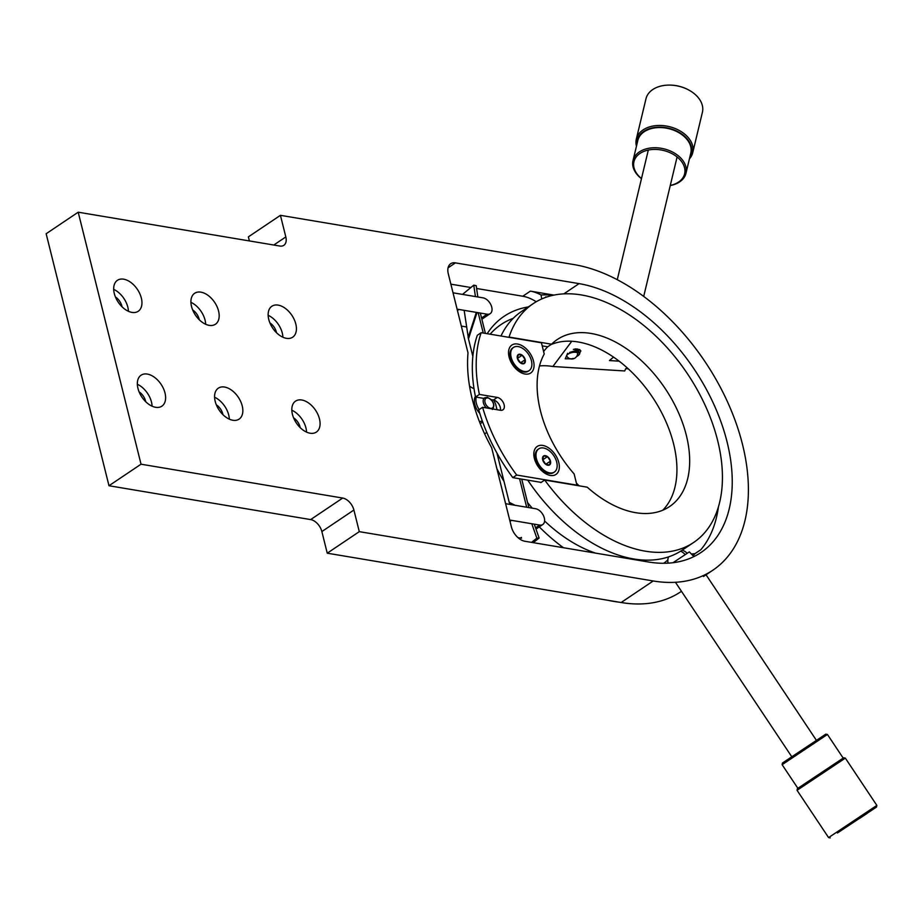 <?xml version="1.0" encoding="UTF-8"?>
<svg xmlns="http://www.w3.org/2000/svg" width="923" height="923" viewBox="0 0 923 923"><rect width="100%" height="100%" fill="white"/><g stroke="black" fill="none" stroke-linecap="round" stroke-linejoin="round"><path stroke-width="1.38" d="M141.334 298.06A18.645 11.526 56.1 0 0 130.951 282.519A18.645 11.526 56.1 0 0 117.417 280.315A18.645 11.526 56.1 0 0 114.302 293.526A18.645 11.526 56.1 0 0 124.686 309.067A18.645 11.526 56.1 0 0 138.219 311.27A18.645 11.526 56.1 0 0 141.334 298.06M128.424 311.293A18.645 11.526 56.1 0 0 127.824 307.14A18.645 11.526 56.1 0 0 113.691 289.372M122.055 306.817A10.488 6.484 56.1 0 0 121.905 306.148A10.488 6.484 56.1 0 0 115.433 296.964M164.998 392.956A18.645 11.526 56.1 0 0 154.614 377.415A18.645 11.526 56.1 0 0 141.081 375.211A18.645 11.526 56.1 0 0 137.965 388.421A18.645 11.526 56.1 0 0 148.349 403.962A18.645 11.526 56.1 0 0 161.883 406.166A18.645 11.526 56.1 0 0 164.998 392.956M152.087 406.189A18.645 11.526 56.1 0 0 151.476 402.036A18.645 11.526 56.1 0 0 137.354 384.268M145.719 401.713A10.488 6.484 56.1 0 0 145.569 401.044A10.488 6.484 56.1 0 0 139.096 391.86M218.566 311.028A18.645 11.526 56.1 0 0 208.183 295.475A18.645 11.526 56.1 0 0 194.649 293.283A18.645 11.526 56.1 0 0 191.534 306.482A18.645 11.526 56.1 0 0 201.918 322.035A18.645 11.526 56.1 0 0 215.451 324.227A18.645 11.526 56.1 0 0 218.566 311.028M205.667 324.261A18.645 11.526 56.1 0 0 205.056 320.108A18.645 11.526 56.1 0 0 190.934 302.34M199.287 319.773A10.488 6.484 56.1 0 0 199.137 319.116A10.488 6.484 56.1 0 0 192.665 309.932M242.23 405.924A18.645 11.526 56.1 0 0 231.846 390.371A18.645 11.526 56.1 0 0 218.313 388.179A18.645 11.526 56.1 0 0 215.197 401.39A18.645 11.526 56.1 0 0 225.581 416.931A18.645 11.526 56.1 0 0 239.115 419.123A18.645 11.526 56.1 0 0 242.23 405.924M229.319 419.157A18.645 11.526 56.1 0 0 228.719 415.004A18.645 11.526 56.1 0 0 214.586 397.236M222.951 414.669A10.488 6.484 56.1 0 0 222.801 414.012A10.488 6.484 56.1 0 0 216.328 404.828M319.462 418.88A18.645 11.526 56.1 0 0 309.078 403.339A18.645 11.526 56.1 0 0 295.545 401.136A18.645 11.526 56.1 0 0 292.429 414.346A18.645 11.526 56.1 0 0 302.813 429.887A18.645 11.526 56.1 0 0 316.347 432.091A18.645 11.526 56.1 0 0 319.462 418.88M306.551 432.114A18.645 11.526 56.1 0 0 305.951 427.96A18.645 11.526 56.1 0 0 291.818 410.193M300.183 427.637A10.488 6.484 56.1 0 0 300.033 426.968A10.488 6.484 56.1 0 0 293.56 417.784M295.798 323.985A18.645 11.526 56.1 0 0 285.415 308.444A18.645 11.526 56.1 0 0 271.881 306.24A18.645 11.526 56.1 0 0 268.766 319.45A18.645 11.526 56.1 0 0 279.15 334.991A18.645 11.526 56.1 0 0 292.683 337.195A18.645 11.526 56.1 0 0 295.798 323.985M282.899 337.218A18.645 11.526 56.1 0 0 282.288 333.065A18.645 11.526 56.1 0 0 268.166 315.297M276.519 332.741A10.488 6.484 56.1 0 0 276.369 332.072A10.488 6.484 56.1 0 0 269.897 322.888M457.15 309.355A14.203 8.792 -123.9 0 1 458.939 309.459L487.125 314.201A9.172 5.676 56.1 0 0 490.205 313.635A9.172 5.676 56.1 0 0 491.74 307.14A9.172 5.676 56.1 0 0 483.052 297.852L454.854 293.122A14.203 8.792 -123.9 0 1 452.985 292.614M509.738 520.237A14.203 8.792 -123.9 0 1 511.515 520.341L539.701 525.083A9.172 5.676 56.1 0 0 542.782 524.518A9.172 5.676 56.1 0 0 544.316 518.022A9.172 5.676 56.1 0 0 535.628 508.735L507.442 504.004A14.203 8.792 -123.9 0 1 505.562 503.496M574.337 264.647A177.597 109.837 -123.9 0 1 742.496 444.413A177.597 109.837 -123.9 0 1 712.844 570.218A177.597 109.837 -123.9 0 1 653.207 580.971L359.289 531.648L353.901 510.027A11.837 7.326 56.1 0 0 342.698 498.051L141.034 464.2L78.201 212.198L279.865 246.049A11.837 7.326 56.1 0 0 283.834 245.322A11.837 7.326 56.1 0 0 285.818 236.934L280.43 215.324L574.337 264.647M693.081 555.796A156.287 96.65 56.1 0 0 694.95 553.673L700.88 549.681A156.287 96.65 56.1 0 0 718.44 506.808M563.838 293.872L579.067 283.626A156.287 96.65 -123.9 0 1 727.047 441.817A156.287 96.65 -123.9 0 1 700.949 552.531A156.287 96.65 -123.9 0 1 648.477 561.992L524.841 541.247A14.203 8.792 -123.9 0 1 511.388 526.86L491.671 447.782A140.642 86.981 56.1 0 1 468.007 352.886L448.29 273.808A14.203 8.792 -123.9 0 1 450.666 263.736A14.203 8.792 -123.9 0 1 455.431 262.882L448.07 267.832M691.362 553.996L694.95 553.673M496.874 468.676A149.572 92.508 56.1 0 0 504.027 481.483M539.274 526.883A149.572 92.508 56.1 0 0 563.434 547.72M663.672 563.284A144.45 89.335 56.1 0 0 667.848 559.973M681.474 591.297L680.793 591.758A177.597 109.837 -123.9 0 1 621.156 602.511L327.25 553.189L321.862 531.567A11.837 7.326 56.1 0 0 310.647 519.591L108.983 485.74L46.15 233.738L78.201 212.198M249.395 240.926L248.379 236.865L280.43 215.324M513.234 318.331A144.45 89.335 56.1 0 0 490.136 334.195M528.302 306.932A149.572 92.508 56.1 0 0 487.182 333.699M536.228 301.752A41.443 25.625 56.1 0 0 522.776 296.237L476.614 288.484M470.892 287.526L450.874 284.169M461.327 326.084L466.553 326.961M517.999 537.648L520.399 538.051A9.172 5.676 56.1 0 0 521.587 538.121M579.067 283.626L455.431 262.882M479.51 421.846A14.203 8.792 -123.9 0 1 482.394 421.165M475.403 396.382A13.914 8.607 56.1 0 0 479.822 413.469M474.007 388.641A14.203 8.792 -123.9 0 1 469.53 386.01M553.973 295.095L530.367 291.137A41.443 25.625 -123.9 0 1 541.04 294.991L541.732 298.948M484.633 433.891L486.802 432.426M546.831 296.987A155.041 95.888 56.1 0 0 545.62 296.964L545.308 297.518M541.04 294.991A156.299 96.661 -123.9 0 1 553.269 295.245M359.289 531.648L327.25 553.189M141.034 464.2L108.983 485.74M493.459 400.028A13.914 8.607 56.1 0 1 495.582 403.905A156.287 96.65 56.1 0 0 496.966 409.42A13.914 8.607 56.1 0 1 496.978 409.697M476.222 397.132A13.914 8.607 56.1 0 0 479.164 409.593M573.333 358.805L565.268 358.793L567.622 353.301M573.391 349.39L577.763 349.079M578.594 349.655L578.963 352.436M542.193 345.871L547.708 346.794A100.642 62.245 56.1 0 0 543.601 351.548M547.708 346.794L551.573 344.198A100.642 62.245 56.1 0 1 557.25 339.537A100.642 62.245 56.1 0 1 630.282 351.409A100.642 62.245 56.1 0 1 686.331 435.31A100.642 62.245 56.1 0 1 669.521 506.6A100.642 62.245 56.1 0 1 587.224 487.182L544.697 480.041A143.861 88.966 56.1 0 0 693.635 542.47A143.861 88.966 56.1 0 0 687.231 373.446A143.861 88.966 56.1 0 0 533.148 303.679A143.861 88.966 56.1 0 0 509.046 337.057L508.677 337.31M550.962 344.602A100.642 62.245 -123.9 0 1 673.594 443.882A100.642 62.245 -123.9 0 1 662.726 510.246M527.725 480.133A143.861 88.966 56.1 0 0 639.731 559.765A143.861 88.966 56.1 0 0 682.051 550.258L693.635 542.47M527.564 502.562A125.747 77.763 56.1 0 0 532.294 508.181M544.605 520.987A125.747 77.763 56.1 0 0 595.497 553.108M608.245 600.342A171.678 106.18 56.1 0 0 619.021 602.154M628.24 368.808L625.713 368.658L624.733 370.954L552.854 366.5A93.535 57.849 56.1 0 0 539.482 365.935M613.518 357.109L609.434 360.558L619.125 361.158M571.764 341.268L552.854 366.5M577.602 355.02L577.071 355.667M533.148 303.679L521.564 311.455A143.861 88.966 56.1 0 0 500.97 336.007M540.578 482.291A143.861 88.966 56.1 0 0 540.832 482.637L544.697 480.041M576.425 483.167A100.642 62.245 56.1 0 0 579.09 485.81M509.046 337.057L551.573 344.198M517.549 344.025A16.845 10.418 56.1 0 0 508.688 354.974A16.845 10.418 56.1 0 0 520.284 372.234A16.845 10.418 56.1 0 0 525.037 374.034A16.845 10.418 56.1 0 0 533.506 361.078A16.845 10.418 56.1 0 0 517.549 344.025M521.564 371.415A10.926 6.761 -123.9 0 1 519.857 371.358A10.926 6.761 -123.9 0 1 518.357 370.942M509.15 357.259A10.926 6.761 -123.9 0 1 509.934 354.109M542.839 445.44A16.845 10.418 56.1 0 0 533.979 456.389A16.845 10.418 56.1 0 0 545.574 473.637A16.845 10.418 56.1 0 0 550.316 475.449A16.845 10.418 56.1 0 0 558.784 462.492A16.845 10.418 56.1 0 0 542.839 445.44M546.843 472.818A10.926 6.761 -123.9 0 1 545.147 472.772A10.926 6.761 -123.9 0 1 543.635 472.357M534.44 458.662A10.926 6.761 -123.9 0 1 535.213 455.524M541.19 482.394L512.807 477.629A140.642 86.981 -123.9 0 1 478.737 409.881L482.602 407.285L500.485 410.285A7.222 4.465 56.1 0 0 502.92 409.847A7.222 4.465 56.1 0 0 503.52 403.016A7.222 4.465 56.1 0 0 497.278 397.421L479.395 394.421A140.642 86.981 -123.9 0 1 481.183 332.684L541.432 342.802L544.224 354.017A100.642 62.245 -123.9 0 0 574.118 473.926L576.921 485.14L516.672 475.033A140.642 86.981 -123.9 0 1 482.602 407.285M500.393 410.274A7.222 4.465 56.1 0 0 493.424 400.017L491.394 399.682M483.756 398.39L475.53 397.017A140.642 86.981 -123.9 0 1 477.318 335.28L481.183 332.684M475.53 397.017L479.395 394.421M516.672 475.033L512.807 477.629M514.965 505.262L509.219 502.297L496.943 453.078M472.853 356.428L468.48 338.891L477.018 312.493M480.318 313.059L485.394 333.399M528.821 507.592L521.726 479.129M526.675 507.235L519.58 478.772M478.172 312.689L483.248 333.041M509.219 502.297L509.75 504.396M531.798 523.745L536.851 538.167L539.124 538.028L533.275 542.666M536.851 538.167L531.533 542.366M534.255 524.16L539.124 538.028M464.154 310.336L468.48 338.891M462.504 294.402L473.776 285.161L476.199 285.68L477.837 296.975M473.776 285.161L475.426 296.571M545.666 464.269L549.566 464.927A5.388 3.334 -123.9 0 1 547.777 465.238A5.388 3.334 -123.9 0 1 546.254 464.661A5.388 3.334 -123.9 0 1 545.666 464.269A5.388 3.334 -123.9 0 1 542.678 459.792A5.388 3.334 -123.9 0 1 542.551 459.146A5.388 3.334 -123.9 0 1 543.589 455.962A5.388 3.334 -123.9 0 1 547.489 456.62A5.388 3.334 -123.9 0 1 550.477 461.096A5.388 3.334 -123.9 0 1 549.566 464.927L550.477 461.096L547.489 456.62L543.589 455.962L542.678 459.792M553.985 472.288A13.983 8.653 -123.9 0 1 553.615 472.564A13.983 8.653 -123.9 0 1 548.92 473.407A13.983 8.653 -123.9 0 1 544.985 471.907A13.983 8.653 -123.9 0 1 535.352 457.589A13.983 8.653 -123.9 0 1 538.017 449.351A13.983 8.653 -123.9 0 1 538.409 449.109M543.474 447.99A13.983 8.653 56.1 0 0 538.778 448.832A13.983 8.653 56.1 0 0 537.613 462.065A13.983 8.653 56.1 0 0 549.681 472.899A13.983 8.653 56.1 0 0 554.377 472.045A13.983 8.653 56.1 0 0 555.542 458.823A13.983 8.653 56.1 0 0 543.474 447.99M544.985 471.907L540.982 469.576A7.222 4.465 -123.9 0 1 539.886 468.826M536.286 463.473A7.222 4.465 -123.9 0 1 536.009 462.181L535.352 457.589M535.871 461.258L535.594 461.985M535.905 461.454L535.709 462.261M535.663 459.792L535.317 461.315M540.774 469.795L542.228 470.303M535.64 459.619L535.167 460.946M541.132 470.165L542.586 470.522M542.643 459.631L545.862 464.407M545.92 464.165L550.477 461.096M542.932 459.689L547.489 456.62M520.376 362.854L524.276 363.512A5.388 3.334 -123.9 0 1 522.487 363.824A5.388 3.334 -123.9 0 1 520.976 363.247A5.388 3.334 -123.9 0 1 520.376 362.854A5.388 3.334 -123.9 0 1 517.388 358.378A5.388 3.334 -123.9 0 1 517.261 357.732A5.388 3.334 -123.9 0 1 518.311 354.559A5.388 3.334 -123.9 0 1 522.21 355.205A5.388 3.334 -123.9 0 1 525.199 359.682A5.388 3.334 -123.9 0 1 524.276 363.512L525.199 359.682L522.21 355.205L518.311 354.559L517.388 358.378M528.706 370.873A13.983 8.653 -123.9 0 1 528.337 371.15A13.983 8.653 -123.9 0 1 523.641 371.992A13.983 8.653 -123.9 0 1 519.695 370.504A13.983 8.653 -123.9 0 1 510.073 356.174A13.983 8.653 -123.9 0 1 512.726 347.936A13.983 8.653 -123.9 0 1 513.119 347.694M518.184 346.575A13.983 8.653 56.1 0 0 513.488 347.429A13.983 8.653 56.1 0 0 512.323 360.651A13.983 8.653 56.1 0 0 524.402 371.484A13.983 8.653 56.1 0 0 529.098 370.642A13.983 8.653 56.1 0 0 530.264 357.42A13.983 8.653 56.1 0 0 518.184 346.575M519.695 370.504L515.692 368.162A7.222 4.465 -123.9 0 1 514.607 367.412M511.007 362.058A7.222 4.465 -123.9 0 1 510.719 360.766L510.073 356.174M510.592 359.843L510.304 360.57M510.615 360.039L510.431 360.858M510.384 358.389L510.027 359.912M515.495 368.392L516.949 368.9M510.361 358.216L509.888 359.543M515.842 368.75L517.307 369.108M517.353 358.228L520.572 362.993M520.63 362.751L525.199 359.682M517.653 358.274L522.21 355.205M577.452 354.617A5.769 2.284 166 0 0 577.833 353.774A5.769 2.284 166 0 0 577.094 352.667A5.769 2.284 166 0 0 570.126 353.105A5.769 2.284 166 0 0 566.757 356.543A5.769 2.284 166 0 0 567.333 357.028A5.769 2.284 166 0 0 567.483 357.097M576.587 356.509A7.753 3.081 166 0 0 579.309 354.455A7.753 3.081 166 0 0 579.748 353.544L578.306 352.125L574.118 351.628L569.641 352.413L579.171 349.667A9.322 3.704 166 0 0 573.368 349.39L579.644 349.505L580.844 350.948L579.632 353.151M579.171 349.667L580.844 350.948M579.309 354.455L579.748 353.544M574.118 351.628L579.044 352.494M578.363 349.829L577.51 351.178M575.087 348.917L577.002 349.044M578.248 349.667L577.625 351.525M673.005 562.707L689.343 551.885L693.865 556.615M797.38 788.657L843.68 757.783L845.33 758.118L797.057 790.296L797.38 788.657M782.439 763.033L825.785 734.143L827.423 734.466L782.116 764.682L782.439 763.033M837.415 832.996L876.527 807.048L837.415 832.996M830.215 837.911L828.577 837.588L876.85 805.398L845.33 758.118M867.285 813.301L859.798 818.274L867.285 813.301M689.908 156.852A27.828 19.002 -166.5 0 0 679.605 132.612A27.828 19.002 -166.5 0 0 645.489 130.362A27.828 19.002 -166.5 0 0 636.939 144.173M636.455 146.18A29.005 19.81 13.5 0 1 636.316 139.131A29.005 19.81 13.5 0 1 644.889 128.828A29.005 19.81 13.5 0 1 677.932 129.785A29.005 19.81 13.5 0 1 692.746 152.63A29.005 19.81 13.5 0 1 689.423 158.86M670.283 185.431A26.052 17.791 -166.5 0 0 676.928 183.066A26.052 17.791 -166.5 0 0 677.944 157.671A26.052 17.791 -166.5 0 0 641.658 152.433A26.052 17.791 -166.5 0 0 641.497 178.543M641.462 178.647A27.229 18.598 13.5 0 1 633.016 160.567A27.229 18.598 13.5 0 1 641.058 150.899A27.229 18.598 13.5 0 1 672.071 151.799A27.229 18.598 13.5 0 1 685.985 173.247A27.229 18.598 13.5 0 1 677.932 182.916A27.229 18.598 13.5 0 1 670.26 185.535M692.746 152.63L702.415 112.26A29.005 19.81 -166.5 0 0 688.523 89.889A29.005 19.81 -166.5 0 0 668.494 85.101A29.005 19.81 -166.5 0 0 654.557 88.458A29.005 19.81 -166.5 0 0 645.985 98.749L636.316 139.131M685.985 173.247L690.808 153.068A27.229 18.598 -166.5 0 0 676.905 131.62A27.229 18.598 -166.5 0 0 645.892 130.708A27.229 18.598 -166.5 0 0 637.851 140.377L633.016 160.567M668.714 85.089A27.828 19.002 13.5 0 1 668.933 85.089A27.828 19.002 13.5 0 1 688.143 89.693A27.828 19.002 13.5 0 1 688.327 89.785M522.776 296.237L530.367 291.137M482.694 422.019L480.237 423.669M342.698 498.051L310.647 519.591M353.901 510.027L321.862 531.567M653.207 580.971L621.156 602.511M285.818 236.934L273.785 245.022M539.701 525.083L535.559 527.864M521.345 537.417L520.399 538.051M511.515 520.341L510.015 521.357M487.125 314.201L481.541 317.95M458.939 309.459L457.439 310.474M493.424 400.017L497.278 397.421M511.55 504.696L509.484 503.623M468.123 337.737L476.326 312.378M490.528 408.301A5.803 3.588 56.1 0 0 493.447 403.836A5.803 3.588 56.1 0 0 487.955 397.963A5.803 3.588 56.1 0 0 485.036 402.428A5.803 3.588 56.1 0 0 490.528 408.301M486.467 407.931A6.992 4.327 -123.9 0 1 484.563 397.848L487.379 397.305C493.713 400.94 495.386 404.989 492.374 409.454M576.552 349.852A6.057 5.077 117.5 0 1 576.933 350.902A6.057 5.077 117.5 0 1 577.037 351.49M566.607 355.84A5.826 5.826 0 0 0 569.11 358.355A5.826 4.88 -62.5 0 0 573.091 358.378M685.166 554.619A11.099 8.722 -123.3 0 0 680.62 551.181M712.844 570.218L703.464 576.517M542.782 524.518L535.986 529.098M490.205 313.635L481.864 319.243M628.794 558.692L639.731 559.765M538.017 449.351L538.778 448.832M553.615 472.564L554.377 472.045M512.726 347.936L513.488 347.429M528.337 371.15L529.098 370.642M577.717 351.882A6.057 6.057 0 0 0 576.829 349.805M577.856 349.09L576.367 348.94M569.11 358.355A5.826 5.826 0 0 0 577.625 353.094M791.738 756.71L675.463 582.298M816.37 740.292L705.76 574.371M797.864 788.3L782.116 764.682M828.577 837.588L797.057 790.296M843.172 758.095L827.435 734.466M876.527 807.048L876.85 805.398M863.951 815.471A5.55 5.55 0 0 0 864.828 814.882M668.529 556.881A11.099 11.099 0 0 0 668.079 563.157M687.127 553.315A11.099 11.099 0 0 0 682.166 550.177M677.101 156.956L643.7 296.433M648.315 150.068L617.268 279.704"/></g></svg>
